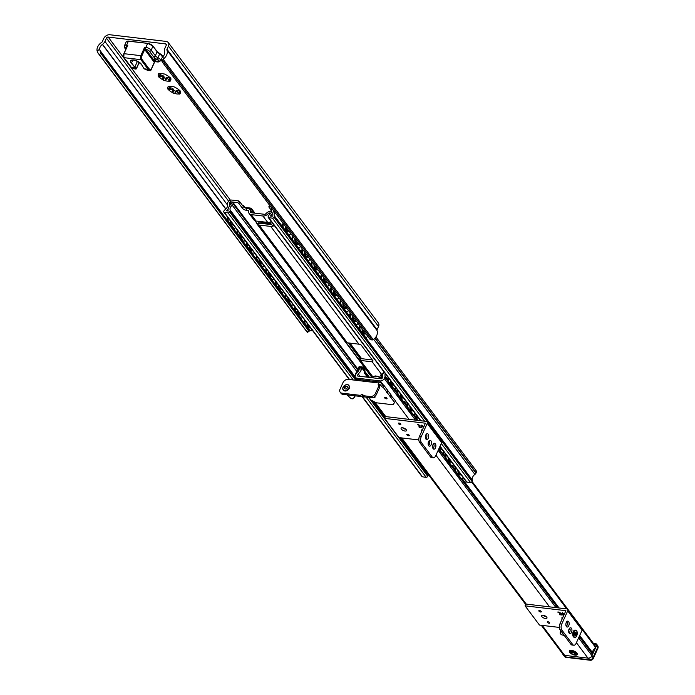 <?xml version="1.0" encoding="UTF-8"?>
<svg xmlns="http://www.w3.org/2000/svg" width="695" height="695" viewBox="0 0 695 695"><rect width="100%" height="100%" fill="white"/><g stroke="black" fill="none" stroke-linecap="round" stroke-linejoin="round"><path stroke-width="1.04" d="M162.839 56.738A5.508 3.979 -36.8 0 0 164.515 51.804L164.48 51.673A5.795 4.187 143.2 0 1 164.776 48.546L166.279 45.227A1.451 1.051 -36.8 0 0 165.627 43.889L108.194 37.078A1.451 1.051 -36.8 0 0 106.448 38.129L104.945 41.448A5.795 4.187 143.2 0 1 102.521 44.332L102.374 44.428A5.508 3.979 -36.8 0 0 99.628 49.241L97.126 51.048A8.401 6.073 143.2 0 1 101.652 42.386A1.451 1.051 -36.8 0 0 102.339 41.613L103.772 38.451A5.074 3.666 143.2 0 1 109.88 34.75L166.114 41.413A5.074 3.666 143.2 0 1 168.268 42.569A5.074 3.666 143.2 0 1 168.416 46.113L166.974 49.276A1.451 1.051 -36.8 0 0 166.93 50.127A8.401 6.073 143.2 0 1 163.534 58.919L162.839 56.738L161.457 58.727L161.822 60.656M169.736 87.648L170.475 87.918A2.033 0.851 24.4 0 1 172.673 88.569A2.033 0.851 24.4 0 1 173.62 89.881A2.033 0.851 24.4 0 1 173.533 90.002L172.933 91.323M173.507 90.133L173.932 90.498A7.245 3.023 -155.6 0 0 175.696 91.184L175.896 91.236M176.183 91.036A2.033 0.851 24.4 0 1 176.156 90.645A2.033 0.851 24.4 0 1 177.538 90.428A2.033 0.851 24.4 0 1 179.449 91.419L178.485 93.59L176.895 90.958L174.61 93.582A7.245 3.023 24.4 0 1 172.847 92.895L172.421 92.522L173.62 89.881M160.128 74.834L160.866 75.095A2.033 0.851 24.4 0 1 163.064 75.746A2.033 0.851 24.4 0 1 164.02 77.067A2.033 0.851 24.4 0 1 163.924 77.188L163.334 78.5M163.898 77.319L164.324 77.675A7.245 3.023 -155.6 0 0 166.096 78.37L166.287 78.413M166.574 78.222A2.033 0.851 24.4 0 1 166.557 77.823A2.033 0.851 24.4 0 1 167.929 77.605A2.033 0.851 24.4 0 1 169.849 78.596M159.546 77.475A6.881 2.876 24.4 0 0 162.812 79.708L162.934 76.441L158.964 77.154A7.245 3.023 24.4 0 1 158.173 76.102L160.979 73.835L158.486 73.722A7.245 3.023 24.4 0 1 159.459 73.357L160.059 73.505A6.881 2.876 24.4 0 1 163.56 73.922L164.046 73.905A7.245 3.023 24.4 0 1 165.81 74.591L166.235 74.964A6.881 2.876 24.4 0 1 169.502 77.197L170.084 77.519A7.245 3.023 24.4 0 1 170.874 78.57L169.693 77.241L170.562 80.941A7.245 3.023 24.4 0 1 169.589 81.306L167.287 78.144L165.002 80.768A7.245 3.023 24.4 0 1 163.238 80.073L162.812 79.708L164.02 77.067M165.601 80.377L165.488 80.75A6.881 2.876 24.4 0 0 168.989 81.167M169.146 90.289A6.881 2.876 24.4 0 0 172.421 92.522L172.542 89.255L168.572 89.976A7.245 3.023 24.4 0 1 167.782 88.917L170.588 86.649L168.086 86.545A7.245 3.023 24.4 0 1 169.059 86.18L169.658 86.328A6.881 2.876 24.4 0 1 173.168 86.745L173.646 86.727A7.245 3.023 24.4 0 1 175.409 87.414L175.844 87.787A6.881 2.876 24.4 0 1 179.11 90.02L179.692 90.333A7.245 3.023 24.4 0 1 180.483 91.384L179.301 90.055L180.17 93.764A7.245 3.023 24.4 0 1 179.197 94.129L178.485 93.59M175.201 93.2L175.088 93.564A6.881 2.876 24.4 0 0 178.598 93.981M158.347 75.877A6.881 2.876 24.4 0 1 158.582 74.061M170.701 78.796A6.881 2.876 24.4 0 1 170.466 80.611M180.309 91.618A6.881 2.876 24.4 0 1 180.075 93.434M167.947 88.691A6.881 2.876 24.4 0 1 168.19 86.875M168.268 42.569L378.375 322.984A5.074 3.666 -36.8 0 1 378.523 326.52L377.09 329.691A1.451 1.051 143.2 0 0 377.038 330.542A8.401 6.073 -36.8 0 1 373.649 339.334L372.103 340.037L369.957 339.212L162.248 62.003L162.404 60.17L163.534 58.919M162.248 62.003L161.535 60.013M97.126 51.048L98.073 53.124L307.372 332.453L309.744 330.751L308.537 330.638L306.999 331.741L99.289 54.54L100.827 53.428L99.628 49.241M97.691 52.499L99.289 54.54M306.999 331.741L307.39 332.366M269.469 205.103L268.939 207.093L271.745 210.828M270.894 213.165L269.061 212.948L267.506 214.338A5.074 3.666 143.2 0 1 262.918 216.006L251.269 214.625A5.074 3.666 143.2 0 1 249.114 213.469A5.074 3.666 143.2 0 1 248.584 212.097L248.393 210.498L246.108 210.229A2.902 1.208 24.4 0 1 242.503 208.335L238.906 203.531L239.723 201.732L243.32 206.537A2.902 1.208 -155.6 0 0 246.925 208.422L247.828 208.535A5.074 3.666 143.2 0 1 249.983 209.69A5.074 3.666 143.2 0 1 250.513 211.063L250.704 212.661L265.116 214.373L266.663 212.974A5.074 3.666 143.2 0 1 271.259 211.315L271.676 211.358M238.906 203.531L237.742 202.662L238.559 200.864L239.723 201.732M269.99 214.19L269.061 212.948M249.114 213.469L253.918 219.881A5.074 3.666 -36.8 0 0 256.073 221.036L267.723 222.417A5.074 3.666 -36.8 0 0 271.302 221.505M237.742 202.662L230.375 201.785L229.393 203.114A7.68 5.551 143.2 0 1 229.532 205.685A6.959 5.03 143.2 0 1 231.383 203.887L232.217 202.888L233.485 203.122L233.242 203.983A2.606 1.885 143.2 0 1 232.234 205.216A4.778 3.458 -36.8 0 0 230.097 209.925A2.606 1.885 143.2 0 1 229.941 211.254L229.637 211.932A1.303 0.947 143.2 0 1 228.064 212.887L224.398 212.453A1.303 0.947 143.2 0 1 223.807 211.245L223.877 211.08A2.606 1.885 143.2 0 1 224.945 209.803A5.508 3.979 -36.8 0 0 227.508 204.165A2.606 1.885 143.2 0 1 227.647 202.775L227.778 202.488A3.336 2.406 143.2 0 1 231.791 200.064L238.559 200.864M228.09 208.891L229.541 205.685L228.082 208.891A7.68 5.551 143.2 0 1 226.257 210.776L228.221 211.011A6.959 5.03 143.2 0 1 228.09 208.891L228.082 208.891M270.555 206.554L268.904 206.354M273.691 210.733A6.959 5.03 143.2 0 1 273.665 210.924L272.214 214.121A6.959 5.03 143.2 0 1 270.268 215.997L272.232 216.232A7.68 5.551 143.2 0 1 272.223 214.121L273.674 210.924A7.68 5.551 143.2 0 1 273.752 210.82M274.803 212.218A5.508 3.979 -36.8 0 0 274.247 215.65A2.606 1.885 143.2 0 1 274.099 217.04L274.03 217.196A1.303 0.947 143.2 0 1 272.457 218.152L268.791 217.717A1.303 0.947 143.2 0 1 268.201 216.51L268.513 215.832A2.606 1.885 143.2 0 1 269.512 214.599A4.778 3.458 -36.8 0 0 271.649 209.89A2.606 1.885 143.2 0 1 271.806 208.552L271.901 208.352M274.151 225.31A2.902 2.094 143.2 0 1 271.771 224.772A2.902 2.094 143.2 0 1 271.762 224.763L269.834 222.183A7.245 5.239 143.2 0 1 269.929 222.313M258.036 221.271L259.574 223.321L262.693 221.818M259.574 223.321A2.902 2.094 143.2 0 1 256.655 222.973L254.969 220.723M259.756 223.225L271.667 224.641M274.308 225.51A5.074 3.666 143.2 0 1 270.72 226.422L259.079 225.041A5.074 3.666 143.2 0 1 256.924 223.886A5.074 3.666 143.2 0 1 256.403 222.643M358.646 359.237L346.64 343.217L347.135 342.791A5.074 3.666 -36.8 0 0 347.326 342.817L358.967 344.199A5.074 3.666 -36.8 0 0 359.15 344.216L361.061 344.929L373.067 360.948L372.364 361.843A5.074 3.666 143.2 0 1 372.173 361.826L360.531 360.444A5.074 3.666 143.2 0 1 360.349 360.418L358.646 359.237L359.358 357.673L348.308 342.93M373.067 360.948L372.364 361.843L372.876 360.696M346.848 342.757L346.64 343.217L347.135 342.791M359.358 357.673A1.451 0.608 -155.6 0 0 361.157 358.62L372.312 359.94M439.9 446.511L466.345 481.809A1.303 0.947 -36.8 0 0 466.892 482.104L470.558 482.539A1.303 0.947 -36.8 0 0 472.131 481.583L472.209 481.426A2.606 1.885 -36.8 0 0 472.348 480.036A5.508 3.979 143.2 0 1 474.902 474.398A2.606 1.885 -36.8 0 0 475.971 473.121L476.101 472.835A3.336 2.406 -36.8 0 0 476.005 470.506L375.917 336.927M361.756 396.219L421.943 476.544A1.303 0.947 -36.8 0 0 422.499 476.839L426.165 477.274A1.303 0.947 -36.8 0 0 427.738 476.327L428.042 475.641A2.606 1.885 -36.8 0 0 428.25 474.589M230.514 204.617L229.393 203.114M385.265 373.597A4.778 3.458 -36.8 0 0 385.047 375.743A2.902 2.094 143.2 0 1 384.865 377.185L384.274 378.488A3.336 2.406 143.2 0 1 380.261 380.921L356.952 378.158A3.336 2.406 143.2 0 1 355.536 377.394A3.336 2.406 143.2 0 1 355.44 375.065L356.031 373.762A2.902 2.094 143.2 0 1 357.1 372.433A4.778 3.458 -36.8 0 0 359.245 368.828L361.435 369.08A7.315 5.291 143.2 0 1 358.194 373.901L357.525 375.378A0.721 0.521 -36.8 0 0 357.856 376.047L381.26 378.827A0.721 0.521 -36.8 0 0 382.128 378.297L382.797 376.82A7.315 5.291 143.2 0 1 383.97 371.868M570.734 653.309A4.344 1.816 24.4 0 1 570.135 650.381A4.344 1.816 24.4 0 1 571.507 650.338A4.344 1.816 24.4 0 1 577.171 653.569A4.344 1.816 24.4 0 1 574.574 655.055M541.275 625.283L563.237 654.603A3.336 2.406 -36.8 0 0 564.653 655.359L587.961 658.122A3.336 2.406 -36.8 0 0 591.975 655.698L592.566 654.395A2.902 2.094 -36.8 0 0 592.757 652.952A4.778 3.458 143.2 0 1 593.938 649.234L595.493 647.314L582.271 629.661M361.435 369.08L361.791 367.907L364.145 371.052M359.993 376.308L358.194 373.901M472.096 481.661L595.467 646.315A2.902 1.599 -83.2 0 1 595.572 647.01L595.493 647.314M359.671 367.42A2.902 1.599 96.8 0 0 359.558 367.403A2.902 1.599 96.8 0 0 359.254 367.42L359.245 368.828M560.683 613.346L559.857 614.476L562.168 615.049L559.571 614.736L559.866 612.886L557.764 612.026M559.779 613.789L559.918 612.764L559.84 613.668L559.918 612.764L558.32 612.234M562.064 614.91L559.353 614.258M560.622 613.468L560.422 613.876L560.422 612.929L558.589 612.008L557.998 612.33M559.857 614.476L560.474 613.763M564.027 614.832L561.577 613.624M564.088 614.71L563.723 614.224M563.671 614.345L561.864 614.006M562.029 613.876L563.445 614.041L562.672 612.825L562.029 613.876L562.672 612.825M561.812 614.128L562.316 612.504L564.34 614.145M563.445 614.041L562.62 612.947M567.65 609.385L582.054 628.61A2.172 1.572 143.2 0 1 582.123 630.13L576.138 643.318A4.344 2.389 -83.2 0 1 573.827 645.229A4.344 2.389 -83.2 0 1 572.706 644.508L561.899 630.087A4.344 2.389 -83.2 0 1 561.734 624.084L567.711 610.896A2.172 1.572 -36.8 0 0 567.65 609.385A2.172 1.572 -36.8 0 0 566.729 608.889L525.872 604.042L525.064 605.84L565.912 610.688L559.927 623.875A4.344 2.389 96.8 0 0 560.101 629.879L570.899 644.3A4.344 2.389 96.8 0 0 572.02 645.012L573.827 645.229M569.101 633.049A2.971 1.633 96.8 0 0 569.683 628.141M566.312 626.447A2.971 1.633 96.8 0 0 566.894 621.539M549.041 623.241A1.364 0.573 24.4 0 1 547.564 622.581A1.364 0.573 24.4 0 1 547.382 621.79A1.364 0.573 24.4 0 1 547.912 621.738A1.364 0.573 24.4 0 1 549.728 622.859A1.364 0.573 24.4 0 1 549.041 623.241M539.511 610.523A1.364 0.573 24.4 0 1 541.327 611.635A1.364 0.573 24.4 0 1 540.641 612.026A1.364 0.573 24.4 0 1 539.164 611.365A1.364 0.573 24.4 0 1 538.981 610.575A1.364 0.573 24.4 0 1 539.511 610.523M562.194 618.871A4.344 1.816 24.4 0 1 561.942 617.647A4.344 1.816 24.4 0 1 563.028 617.03L563.011 617.038A4.344 1.816 -155.6 0 0 563.011 617.073M543.047 615.24A2.971 1.242 24.4 0 1 545.94 616.413A2.971 1.242 24.4 0 1 546.982 618.107A2.971 1.242 24.4 0 1 543.768 618.011A2.971 1.242 24.4 0 1 541.57 615.657A2.971 1.242 24.4 0 1 543.047 615.24A2.971 1.242 -155.6 0 0 546.322 616.726M569.066 629.062A2.971 1.633 -83.2 0 1 570.647 627.759A2.971 1.633 -83.2 0 1 571.916 630.895A2.971 1.633 -83.2 0 1 569.943 633.658A2.971 1.633 -83.2 0 1 568.71 632.016A2.971 1.633 -83.2 0 1 569.066 629.062M566.277 622.459A2.971 1.633 -83.2 0 1 567.858 621.148A2.971 1.633 -83.2 0 1 569.127 624.292A2.971 1.633 -83.2 0 1 567.155 627.046A2.971 1.633 -83.2 0 1 565.93 625.404A2.971 1.633 -83.2 0 1 566.277 622.459M525.064 605.84L539.468 625.066L559.319 627.42M569.309 628.61L569.943 628.68M575.608 632.155A1.668 0.921 96.8 0 0 575.512 632.129A1.668 0.921 96.8 0 0 574.418 633.588A1.668 0.921 96.8 0 0 575.017 635.421A1.668 0.921 96.8 0 0 575.113 635.439A1.668 0.921 96.8 0 0 576.207 633.988A1.668 0.921 96.8 0 0 575.608 632.155M574.826 635.308A1.668 0.921 96.8 0 0 575.625 633.823A1.668 0.921 96.8 0 0 575.199 632.189M575.356 630.165A3.623 1.989 96.8 0 0 575.139 630.113A3.623 1.989 96.8 0 0 572.758 633.284A3.623 1.989 96.8 0 0 574.07 637.263A3.623 1.989 96.8 0 0 574.287 637.306A3.623 1.989 96.8 0 0 574.53 637.315A3.623 1.989 96.8 0 0 574.765 637.367A3.623 1.989 96.8 0 0 576.216 636.577M420.206 425.87L419.38 426.999L421.691 427.573L419.102 427.26L419.389 425.41L417.295 424.549M419.311 426.313L419.45 425.288L419.363 426.191L419.45 425.288L417.843 424.758M421.587 427.434L418.885 426.782M420.154 425.992L419.945 426.409L419.954 425.453L418.121 424.541L417.521 424.854M419.38 426.999L420.006 426.287M423.559 427.356L421.109 426.148M423.611 427.234L423.246 426.747M423.194 426.869L421.396 426.53M421.552 426.4L422.968 426.565L422.204 425.349L421.552 426.4L422.204 425.349M421.335 426.652L421.839 425.036L423.863 426.678M422.968 426.565L422.152 425.47M427.173 421.908L441.586 441.134A2.172 1.572 143.2 0 1 441.646 442.654L435.661 455.842A4.344 2.389 -83.2 0 1 433.35 457.753A4.344 2.389 -83.2 0 1 432.229 457.032L421.431 442.611A4.344 2.389 -83.2 0 1 421.257 436.616L427.243 423.42A2.172 1.572 -36.8 0 0 427.173 421.908A2.172 1.572 -36.8 0 0 426.252 421.413L385.404 416.566L384.587 418.364L425.436 423.212L419.459 436.399A4.344 2.389 96.8 0 0 419.624 442.402L430.431 456.824A4.344 2.389 96.8 0 0 431.552 457.545L433.35 457.753M428.633 445.573A2.971 1.633 96.8 0 0 429.215 440.665M425.844 438.971A2.971 1.633 96.8 0 0 426.426 434.062M433.046 448.588A2.971 1.633 96.8 0 0 433.628 443.679M408.573 435.765A1.364 0.573 24.4 0 1 407.096 435.105A1.364 0.573 24.4 0 1 406.905 434.314A1.364 0.573 24.4 0 1 407.444 434.262A1.364 0.573 24.4 0 1 409.259 435.383A1.364 0.573 24.4 0 1 408.573 435.765M399.043 423.046A1.364 0.573 24.4 0 1 400.85 424.167A1.364 0.573 24.4 0 1 400.172 424.549A1.364 0.573 24.4 0 1 398.687 423.889A1.364 0.573 24.4 0 1 398.504 423.099A1.364 0.573 24.4 0 1 399.043 423.046M421.726 431.395A4.344 1.816 24.4 0 1 421.474 430.17A4.344 1.816 24.4 0 1 422.56 429.553L422.543 429.562M402.579 427.764A2.971 1.242 24.4 0 1 405.463 428.937A2.971 1.242 24.4 0 1 406.514 430.631A2.971 1.242 24.4 0 1 403.291 430.535A2.971 1.242 24.4 0 1 401.102 428.181A2.971 1.242 24.4 0 1 402.579 427.764A2.971 1.242 -155.6 0 0 405.854 429.249M428.589 441.586A2.971 1.633 -83.2 0 1 430.17 440.283A2.971 1.633 -83.2 0 1 431.447 443.419A2.971 1.633 -83.2 0 1 429.475 446.181A2.971 1.633 -83.2 0 1 428.242 444.539A2.971 1.633 -83.2 0 1 428.589 441.586M425.8 434.983A2.971 1.633 -83.2 0 1 427.382 433.671A2.971 1.633 -83.2 0 1 428.659 436.816A2.971 1.633 -83.2 0 1 426.687 439.57A2.971 1.633 -83.2 0 1 425.453 437.928A2.971 1.633 -83.2 0 1 425.8 434.983M433.011 444.591A2.971 1.633 -83.2 0 1 434.592 443.288A2.971 1.633 -83.2 0 1 435.861 446.433A2.971 1.633 -83.2 0 1 433.889 449.187A2.971 1.633 -83.2 0 1 432.655 447.545A2.971 1.633 -83.2 0 1 433.011 444.591M384.587 418.364L398.991 437.598L418.842 439.952M428.832 441.134L429.467 441.212M384.674 397.94A1.364 0.573 24.4 0 1 384.7 397.375A1.364 0.573 24.4 0 1 385.829 397.471A1.364 0.573 24.4 0 1 386.933 398.2A1.364 0.573 24.4 0 1 387.054 398.435A1.364 0.573 24.4 0 1 386.177 398.791A1.364 0.573 24.4 0 1 384.674 397.94M374.735 396.584A1.364 0.573 24.4 0 1 374.918 396.784A1.364 0.573 24.4 0 1 375.039 397.01A1.364 0.573 24.4 0 1 373.702 397.227M363.033 395.663L363.937 396.871L371.147 397.722A4.344 3.145 -36.8 0 0 376.377 394.552L379.644 387.358L378.089 384.813L378.897 383.014L348.264 379.383A4.344 3.145 143.2 0 0 343.026 382.554L340.037 389.148A4.344 3.145 143.2 0 0 340.159 392.18L341.063 393.387A4.344 3.145 -36.8 0 0 342.904 394.378L361.53 396.584L360.636 395.386A1.451 1.051 143.2 0 1 363.033 395.663L370.244 396.524L371.147 397.722M363.094 395.516A1.451 1.051 -36.8 0 0 361.53 396.584M342.904 394.378L342.01 393.17L360.636 395.386M357.273 380.452A2.172 1.199 -83.2 0 1 358.429 379.496L380.061 382.059A2.172 1.199 96.8 0 1 380.617 382.424L382.415 384.822L381.598 386.62L379.8 384.222L378.983 386.02L379.644 387.358M378.089 384.813L378.983 386.02M376.377 394.552L375.482 393.353L378.74 386.159M375.482 393.353A4.344 3.145 143.2 0 1 370.244 396.524M342.01 393.17A4.344 3.145 143.2 0 1 340.159 392.18M390.929 395.42L395.629 400.989L393.005 404.768L376.186 402.77L370.783 399.938L368.923 397.462M391.728 395.785L390.911 397.583L394.812 402.787M390.911 397.583L389.947 396.88L391.12 394.977L388.123 390.972L387.306 392.771L390.303 396.784M387.306 392.771L386.342 392.076L387.523 390.173L384.222 385.768L383.405 387.567L386.707 391.971M381.598 386.62L383.405 387.567M387.323 390.616L388.123 390.972M382.415 384.822L384.222 385.768M380.061 382.059A2.172 1.199 96.8 0 0 378.897 383.014M344.459 387.819A1.668 1.208 -36.8 0 0 344.624 388.592A1.668 1.208 -36.8 0 0 346.223 388.818A1.668 1.208 -36.8 0 0 347.457 387.367A1.668 1.208 -36.8 0 0 347.291 386.594A1.668 1.208 -36.8 0 0 345.693 386.359A1.668 1.208 -36.8 0 0 344.459 387.819M347.413 386.811A1.668 1.208 -36.8 0 0 345.841 386.837A1.668 1.208 -36.8 0 0 344.755 388.218A1.668 1.208 -36.8 0 0 344.807 388.766M343.243 389.999A3.623 2.615 -36.8 0 0 343.356 390.164A3.623 2.615 -36.8 0 0 346.84 390.668A3.623 2.615 -36.8 0 0 349.524 387.497A3.623 2.615 -36.8 0 0 349.159 385.821A3.623 2.615 -36.8 0 0 349.029 385.664M596.658 644.63L595.728 643.978L596.658 644.63A2.902 2.094 -36.8 0 1 596.44 645.864A2.902 2.094 -36.8 0 0 596.658 644.63L594.112 644.326L596.658 644.63M562.776 653.978A2.902 2.094 -36.8 0 0 563.063 654.655A2.902 2.094 -36.8 0 0 564.297 655.316L588.326 658.165A2.902 2.094 -36.8 0 0 591.819 656.054L596.44 645.864L597.639 647.462L593.017 657.661A2.902 1.208 24.4 0 1 593.252 658.573L597.874 648.374A2.902 1.208 -155.6 0 0 597.639 647.462L593.017 657.661A2.902 2.094 143.2 0 1 589.525 659.772L565.495 656.923A2.902 1.599 96.8 0 0 566.243 657.401L590.272 660.25A2.902 1.599 -83.2 0 1 589.525 659.772L565.495 656.923A2.902 2.094 143.2 0 1 564.262 656.262A2.902 2.902 0 0 0 566.243 657.401L590.272 660.25A2.902 1.599 -83.2 0 1 589.525 659.772L588.326 658.165A2.902 2.094 -36.8 0 0 591.819 656.054L596.44 645.864L597.639 647.462A2.902 2.094 143.2 0 0 597.552 645.447A2.902 2.094 143.2 0 1 597.639 647.462A2.902 1.208 -155.6 0 1 597.874 648.374A2.902 2.902 0 0 0 597.552 645.447L596.475 643.996L597.552 645.447A2.902 2.902 0 0 1 597.874 648.374L593.252 658.573A2.902 1.208 24.4 0 0 593.017 657.661A2.902 2.094 143.2 0 1 589.525 659.772L588.326 658.165L564.297 655.316L565.495 656.923A2.902 1.599 96.8 0 0 566.243 657.401A2.902 2.902 0 0 1 564.262 656.262A2.902 2.094 143.2 0 0 565.495 656.923L564.297 655.316A2.902 2.094 -36.8 0 1 563.063 654.655L564.262 656.262L563.063 654.655A2.902 2.094 -36.8 0 1 562.776 653.978M574.574 653.578A1.885 0.791 -155.6 0 0 571.638 652.379A1.885 0.791 -155.6 0 0 571.446 653.213A1.885 0.791 -155.6 0 0 573.653 654.421A1.885 0.791 -155.6 0 0 574.678 653.76A1.885 0.791 -155.6 0 0 574.574 653.578M573.019 652.553L573.644 652.831M150.363 70.725L147.844 70.43L144.178 68.814L148.131 69.283L150.363 70.725L150.876 69.934L148.956 68.701L148.131 69.283L140.92 59.674A0.721 0.521 -36.8 0 0 141.797 59.145A2.172 1.199 -83.2 0 1 141.71 56.139L144.751 49.449A2.172 1.199 96.8 0 0 145.003 49.944L154.003 61.968A2.172 1.199 96.8 0 0 154.351 62.263L155.211 61.673L157.956 62.003A1.451 0.799 96.8 0 0 158.234 61.942M136.012 68.64L135.256 67.763L136.35 68.475L139.182 62.246M136.064 69.031L133.544 68.727L131.303 67.293L135.247 67.754A6.959 2.902 24.4 0 0 134.639 66.963L131.624 63.045A5.942 2.485 24.4 0 1 130.816 60.786A5.942 2.485 24.4 0 1 131.737 60.065M144.047 68.544L144.178 68.814A6.959 2.902 24.4 0 1 143.604 68.023L143.457 67.763M154.82 60.899L155.107 61.638A0.721 0.591 -64.5 0 0 154.351 62.263L154.82 60.899L155.107 61.638A1.451 0.799 -83.2 0 1 154.881 61.438A0.721 0.521 -36.8 0 0 154.003 61.968M156.271 58.988L156.201 58.971A2.823 1.182 -155.6 0 0 153.916 59.501A2.823 1.182 -155.6 0 0 156.549 61.638L154.881 61.438L145.872 49.423A1.451 0.799 -83.2 0 1 145.707 49.084L144.751 49.449L144.621 47.277L140.807 55.669L141.71 56.139M145.003 49.944A0.721 0.521 -36.8 0 1 145.872 49.423A2.902 1.208 24.4 0 1 149.477 51.308A1.451 1.051 -36.8 0 0 151.223 50.249A4.344 1.816 -155.6 0 0 145.82 47.416A1.451 0.799 -83.2 0 0 145.707 49.084L144.621 47.277L145.82 47.416L147.609 43.464A4.344 1.816 24.4 0 1 153.022 46.296L157.157 51.812A4.344 1.816 -155.6 0 0 159.772 53.784A3.988 1.668 24.4 0 1 162.5 56.851L162.283 57.337M158.86 60.482A2.537 1.06 24.4 0 1 158.964 61.134A2.537 1.06 24.4 0 1 157.704 61.49L156.549 61.638L157.748 61.925A1.451 0.799 96.8 0 0 157.956 62.003L160.701 60.804A3.988 1.668 -155.6 0 0 157.982 57.746A4.344 1.816 24.4 0 1 155.359 55.774L151.223 50.249L152.891 46.026A4.057 1.694 -155.6 0 0 147.844 43.385L128.393 41.187L126.594 45.14L127.793 45.279L126.742 46.904M130.895 66.746L124.101 57.676L140.92 59.674A2.902 1.599 96.8 0 1 140.807 55.669L123.988 53.68L127.793 45.279L123.684 54.002M133.11 68.449L133.544 68.727M157.209 59.292L156.201 58.971A5.795 2.424 -155.6 0 1 153.612 56.825A1.451 1.051 -36.8 0 0 155.359 55.774L157.148 51.612L159.833 53.628L157.192 59.283A2.902 1.208 -155.6 0 1 159.216 61.143A2.902 1.208 -155.6 0 1 157.748 61.925L157.704 61.49M271.684 211.332L271.285 211.289A1.451 0.608 -155.6 0 0 270.911 211.289M271.007 211.228A1.451 0.608 24.4 0 1 270.885 210.767A1.451 0.608 24.4 0 1 271.536 210.559M245.048 207.414L243.597 205.477L243.945 207.153M253.996 213.052L251.46 209.664A1.451 0.608 -155.6 0 0 249.653 208.726L246.438 208.344M244.145 207.31L249.983 208.005A1.451 0.608 24.4 0 1 251.781 208.943L254.943 213.165M242.425 205.338L243.597 205.477M288.816 234.754A2.902 1.599 -83.2 0 1 288.442 234.78A2.902 1.599 -83.2 0 1 287.695 234.302L282.891 227.891A2.902 1.599 -83.2 0 1 282.778 223.894L283.073 223.251M283.543 223.886L283.499 223.981A2.902 1.599 96.8 0 0 283.612 227.977L288.416 234.389A2.902 1.599 96.8 0 0 289.163 234.867A2.902 1.599 96.8 0 0 290.71 233.598L290.745 233.503M230.697 220.897L230.219 220.741A5.795 3.188 -83.2 0 1 230.21 220.654M233.285 224.989A5.786 3.18 -83.2 0 1 230.236 220.758A5.795 3.188 -83.2 0 0 233.39 224.98A5.786 3.18 -83.2 0 1 233.285 224.989L233.442 224.963A5.795 3.188 -83.2 0 1 233.39 224.98L233.711 224.919M285.454 227.717L286.896 230.514A4.934 2.719 96.8 0 0 287.243 230.618L286.722 230.419M287.243 230.618L288.416 231.505A5.795 3.188 -83.2 0 0 289.059 231.244M288.416 231.505A5.795 3.188 96.8 0 1 285.245 227.265L285.306 228.03L285.245 227.265A5.795 3.188 -83.2 0 1 285.237 226.144M240.305 233.72L239.818 233.563A5.795 3.188 -83.2 0 1 239.818 233.468M242.885 237.812A5.786 3.18 -83.2 0 1 239.836 233.572A5.795 3.188 -83.2 0 0 242.998 237.803L242.998 237.803A5.795 3.188 -83.2 0 0 243.05 237.786L242.885 237.812A5.786 3.18 -83.2 0 0 242.998 237.786L243.311 237.733M295.062 240.54L296.504 243.328A4.934 2.719 96.8 0 0 296.852 243.432L296.322 243.233M296.852 243.432L298.025 244.327A5.795 3.188 -83.2 0 0 298.659 244.067M298.025 244.327A5.795 3.188 96.8 0 1 294.845 240.088L294.906 240.844L294.845 240.088A5.795 3.188 -83.2 0 1 294.845 238.958M249.905 246.534L249.427 246.378A5.795 3.188 -83.2 0 1 249.418 246.291M252.659 250.608A5.795 3.188 -83.2 0 1 252.606 250.617L252.598 250.617A5.795 3.188 -83.2 0 1 249.427 246.378M304.662 253.354L306.104 256.151A4.934 2.719 96.8 0 0 306.452 256.255L305.93 256.055M306.452 256.255L307.633 257.141A5.795 3.188 -83.2 0 0 308.267 256.881M307.633 257.141A5.795 3.188 96.8 0 1 304.453 252.902L304.514 253.666L304.453 252.902A5.795 3.188 -83.2 0 1 304.445 251.781M259.513 259.357L259.035 259.2A5.795 3.188 -83.2 0 1 259.027 259.105M259.035 259.2A5.795 3.188 -83.2 0 0 262.206 263.44A5.786 3.18 -83.2 0 1 262.102 263.448L262.258 263.422A5.795 3.188 -83.2 0 1 262.206 263.44L262.519 263.379M314.27 266.176L315.712 268.965A4.934 2.719 96.8 0 0 316.06 269.069L315.539 268.869M316.06 269.069L317.233 269.964A5.795 3.188 -83.2 0 0 317.876 269.703M317.233 269.964A5.795 3.188 96.8 0 1 314.062 265.725L314.123 266.48L314.062 265.725A5.795 3.188 -83.2 0 1 314.053 264.604M269.113 272.171L268.635 272.014A5.795 3.188 -83.2 0 1 268.626 271.927M323.87 278.99L325.312 281.788A4.934 2.719 96.8 0 0 325.66 281.892L325.138 281.692M325.66 281.892L326.841 282.778A5.795 3.188 -83.2 0 0 327.475 282.517M326.841 282.778A5.795 3.188 96.8 0 1 323.661 278.539L323.722 279.303L323.661 278.539A5.795 3.188 -83.2 0 1 323.653 277.418M278.721 284.993L278.243 284.837A5.795 3.188 -83.2 0 1 278.235 284.741M278.243 284.837A5.795 3.188 -83.2 0 0 281.414 289.077A5.786 3.18 -83.2 0 1 281.31 289.085L281.466 289.059A5.795 3.188 -83.2 0 1 281.414 289.077L281.736 289.016M333.478 291.813L334.921 294.602A4.934 2.719 96.8 0 0 335.268 294.706L334.747 294.515M335.268 294.706L336.45 295.601A5.795 3.188 -83.2 0 0 337.084 295.34M336.45 295.601A5.795 3.188 96.8 0 1 333.27 291.361L333.331 292.117L333.27 291.361A5.795 3.188 -83.2 0 1 333.261 290.241M288.329 297.808L287.843 297.651A5.795 3.188 -83.2 0 1 287.843 297.564M290.91 301.908A5.786 3.18 -83.2 0 1 287.86 297.668A5.795 3.188 -83.2 0 0 291.023 301.891A5.786 3.18 -83.2 0 1 290.91 301.908L291.075 301.882A5.795 3.188 -83.2 0 1 291.023 301.891L291.335 301.83M344.876 307.529L346.049 308.415A5.795 3.188 -83.2 0 0 346.683 308.154M346.049 308.415A5.795 3.188 96.8 0 1 342.878 304.175L342.93 304.94L342.878 304.175A5.795 3.188 -83.2 0 1 342.87 303.055M297.929 310.63L297.451 310.474A5.795 3.188 -83.2 0 1 297.443 310.378M300.518 314.722A5.786 3.18 -83.2 0 1 297.469 310.483A5.795 3.188 -83.2 0 0 300.622 314.713A5.786 3.18 -83.2 0 1 300.518 314.722L300.674 314.696A5.795 3.188 -83.2 0 1 300.631 314.713L300.944 314.653M352.686 317.45L354.129 320.239A4.934 2.719 96.8 0 0 354.476 320.343L353.955 320.152M354.476 320.343L355.658 321.238A5.795 3.188 -83.2 0 0 356.292 320.977M355.658 321.238A5.795 3.188 96.8 0 1 352.478 316.998L352.539 317.754L352.478 316.998A5.795 3.188 -83.2 0 1 352.469 315.878M288.182 231.244A5.795 3.188 96.8 0 0 288.764 230.853A5.074 5.074 0 0 1 286.071 230.262M297.79 244.058A5.795 3.188 96.8 0 0 298.372 243.676A5.074 5.074 0 0 1 295.679 243.076M307.39 256.881A5.795 3.188 96.8 0 0 307.972 256.49A5.074 5.074 0 0 1 305.279 255.899M316.998 269.695A5.795 3.188 96.8 0 0 317.58 269.312A5.074 5.074 0 0 1 314.887 268.722M326.607 282.517A5.795 3.188 96.8 0 0 327.18 282.127A5.074 5.074 0 0 1 324.495 281.536M336.206 295.34A5.795 3.188 96.8 0 0 336.788 294.949A5.074 5.074 0 0 1 334.095 294.359M345.815 308.154A5.795 3.188 96.8 0 0 346.397 307.763A5.074 5.074 0 0 1 343.704 307.173M355.414 320.977A5.795 3.188 96.8 0 0 355.996 320.586A5.074 5.074 0 0 1 353.303 319.995M233.155 224.581A5.473 3.015 -83.2 0 1 231.887 222.895M242.763 237.403A5.473 3.015 -83.2 0 1 241.495 235.709M252.363 250.217A5.473 3.015 -83.2 0 1 251.104 248.532M261.972 263.04A5.473 3.015 -83.2 0 1 260.703 261.346M271.867 276.236L271.702 276.271A5.786 3.18 -83.2 0 0 271.815 276.245A5.795 3.188 -83.2 0 1 268.635 272.023M271.58 275.854A5.473 3.015 -83.2 0 1 270.312 274.169M281.18 288.677A5.473 3.015 -83.2 0 1 279.911 286.983M290.788 301.491A5.473 3.015 -83.2 0 1 289.52 299.806M300.388 314.314A5.473 3.015 -83.2 0 1 299.128 312.628M228.255 218.048A2.902 1.599 96.8 0 0 228.585 221.453L233.39 227.864A2.902 1.599 96.8 0 0 234.137 228.342A2.902 1.599 96.8 0 0 235.396 227.578M237.864 230.862A2.902 1.599 96.8 0 0 238.194 234.276L242.998 240.687A2.902 1.599 96.8 0 0 243.745 241.165A2.902 1.599 96.8 0 0 245.005 240.392M247.463 243.684A2.902 1.599 96.8 0 0 247.794 247.09L252.598 253.501A2.902 1.599 96.8 0 0 253.345 253.979A2.902 1.599 96.8 0 0 254.605 253.215M257.072 256.498A2.902 1.599 96.8 0 0 257.402 259.913L262.206 266.324A2.902 1.599 96.8 0 0 262.953 266.802A2.902 1.599 96.8 0 0 264.213 266.029M266.68 269.321A2.902 1.599 96.8 0 0 267.01 272.727L271.806 279.138A2.902 1.599 96.8 0 0 272.553 279.616A2.902 1.599 96.8 0 0 273.821 278.851M276.28 282.135A2.902 1.599 96.8 0 0 276.61 285.549L281.414 291.961A2.902 1.599 96.8 0 0 282.161 292.439A2.902 1.599 96.8 0 0 283.421 291.665M285.888 294.958A2.902 1.599 96.8 0 0 286.218 298.372L291.023 304.775A2.902 1.599 96.8 0 0 291.77 305.261A2.902 1.599 96.8 0 0 293.029 304.488M295.497 307.772A2.902 1.599 96.8 0 0 295.818 311.186L300.622 317.598A2.902 1.599 96.8 0 0 301.369 318.075A2.902 1.599 96.8 0 0 302.629 317.302M307.538 323.453L307.077 323.305A5.795 3.188 -83.2 0 0 310.231 327.527A5.786 3.18 -83.2 0 1 310.126 327.545L310.283 327.519A5.795 3.188 -83.2 0 1 310.231 327.527L310.552 327.467M309.996 327.137A5.473 3.015 -83.2 0 1 308.728 325.442M362.078 328.692A5.795 3.188 96.8 0 0 362.086 329.821L362.147 330.577L362.086 329.821A5.795 3.188 96.8 0 0 365.257 334.06A5.795 3.188 96.8 0 0 365.9 333.791M365.023 333.791A5.795 3.188 96.8 0 0 365.605 333.4A5.074 5.074 0 0 1 362.912 332.809M365.257 334.06L364.084 333.166M310.126 327.545A5.786 3.18 -83.2 0 1 307.077 323.305L307.06 323.297A5.795 3.188 -83.2 0 1 307.051 323.201M365.648 337.301A2.902 1.599 -83.2 0 1 365.283 337.336A2.902 1.599 -83.2 0 1 364.536 336.858L359.732 330.446A2.902 1.599 -83.2 0 1 359.619 326.442L359.914 325.807M310.622 330.777A2.902 1.599 -83.2 0 1 310.257 330.811A2.902 1.599 -83.2 0 1 309.51 330.334L304.705 323.922A2.902 1.599 -83.2 0 1 304.592 319.917M360.384 326.442L360.34 326.528A2.902 1.599 96.8 0 0 360.453 330.533L365.257 336.936A2.902 1.599 96.8 0 0 366.004 337.423A2.902 1.599 96.8 0 0 367.542 336.145L367.586 336.05M305.096 320.595A2.902 1.599 96.8 0 0 305.426 324.009L310.231 330.412A2.902 1.599 96.8 0 0 310.978 330.898A2.902 1.599 96.8 0 0 312.237 330.125M233.781 228.229A2.902 1.599 -83.2 0 1 233.416 228.255A2.902 1.599 -83.2 0 1 232.669 227.778L227.864 221.366A2.902 1.599 -83.2 0 1 227.752 217.37M243.389 241.043A2.902 1.599 -83.2 0 1 243.024 241.078A2.902 1.599 -83.2 0 1 242.277 240.6L237.473 234.189A2.902 1.599 -83.2 0 1 237.36 230.193M293.151 236.708L293.108 236.795A2.902 1.599 96.8 0 0 293.221 240.8L298.025 247.212A2.902 1.599 96.8 0 0 298.772 247.689A2.902 1.599 96.8 0 0 300.31 246.412L300.353 246.317M298.416 247.568A2.902 1.599 -83.2 0 1 298.051 247.602A2.902 1.599 -83.2 0 1 297.304 247.125L292.499 240.713A2.902 1.599 -83.2 0 1 292.387 236.717L292.673 236.074M252.997 253.866A2.902 1.599 -83.2 0 1 252.624 253.901A2.902 1.599 -83.2 0 1 251.877 253.414L247.072 247.012A2.902 1.599 -83.2 0 1 246.96 243.007M302.751 249.522L302.716 249.618A2.902 1.599 96.8 0 0 302.829 253.614L307.624 260.026A2.902 1.599 96.8 0 0 308.371 260.503A2.902 1.599 96.8 0 0 309.918 259.235L309.961 259.139M308.024 260.39A2.902 1.599 -83.2 0 1 307.65 260.425A2.902 1.599 -83.2 0 1 306.903 259.939L302.108 253.536A2.902 1.599 -83.2 0 1 301.995 249.531L302.282 248.897M262.597 266.68A2.902 1.599 -83.2 0 1 262.232 266.715A2.902 1.599 -83.2 0 1 261.485 266.237L256.681 259.826A2.902 1.599 -83.2 0 1 256.568 255.83M312.359 262.345L312.316 262.432A2.902 1.599 96.8 0 0 312.429 266.437L317.233 272.848A2.902 1.599 96.8 0 0 317.98 273.326A2.902 1.599 96.8 0 0 319.518 272.049L319.561 271.954M317.624 273.204A2.902 1.599 -83.2 0 1 317.259 273.239A2.902 1.599 -83.2 0 1 316.512 272.761L311.708 266.35A2.902 1.599 -83.2 0 1 311.595 262.354L311.89 261.711M272.205 279.503A2.902 1.599 -83.2 0 1 271.832 279.538A2.902 1.599 -83.2 0 1 271.085 279.051L266.289 272.649A2.902 1.599 -83.2 0 1 266.176 268.644M321.967 275.159L321.924 275.255A2.902 1.599 96.8 0 0 322.037 279.26L326.841 285.662A2.902 1.599 96.8 0 0 327.588 286.149A2.902 1.599 96.8 0 0 329.126 284.872L329.169 284.776M327.232 286.027A2.902 1.599 -83.2 0 1 326.867 286.062A2.902 1.599 -83.2 0 1 326.12 285.576L321.316 279.173A2.902 1.599 -83.2 0 1 321.203 275.168L321.49 274.534M281.805 292.317A2.902 1.599 -83.2 0 1 281.44 292.352A2.902 1.599 -83.2 0 1 280.693 291.874L275.889 285.463A2.902 1.599 -83.2 0 1 275.776 281.466M331.567 287.982L331.524 288.078A2.902 1.599 96.8 0 0 331.637 292.074L336.441 298.485A2.902 1.599 96.8 0 0 337.188 298.963A2.902 1.599 96.8 0 0 338.734 297.686L338.769 297.599M336.84 298.841A2.902 1.599 -83.2 0 1 336.467 298.876A2.902 1.599 -83.2 0 1 335.72 298.398L330.916 291.987A2.902 1.599 -83.2 0 1 330.803 287.991L331.098 287.348M291.413 305.14A2.902 1.599 -83.2 0 1 291.049 305.174A2.902 1.599 -83.2 0 1 290.302 304.688L285.497 298.285A2.902 1.599 -83.2 0 1 285.384 294.28M341.176 300.796L341.132 300.892A2.902 1.599 96.8 0 0 341.245 304.897L346.049 311.299A2.902 1.599 96.8 0 0 346.796 311.786A2.902 1.599 96.8 0 0 348.334 310.509L348.377 310.413M346.44 311.664A2.902 1.599 -83.2 0 1 346.075 311.699A2.902 1.599 -83.2 0 1 345.328 311.221L340.524 304.81A2.902 1.599 -83.2 0 1 340.411 300.805L340.698 300.171M301.022 317.963A2.902 1.599 -83.2 0 1 300.648 317.989A2.902 1.599 -83.2 0 1 299.901 317.511L295.097 311.099A2.902 1.599 -83.2 0 1 294.984 307.103M350.775 313.619L350.74 313.714A2.902 1.599 96.8 0 0 350.853 317.711L355.649 324.122A2.902 1.599 96.8 0 0 356.396 324.6A2.902 1.599 96.8 0 0 357.942 323.323L357.986 323.236M356.048 324.487A2.902 1.599 -83.2 0 1 355.675 324.513A2.902 1.599 -83.2 0 1 354.928 324.035L350.132 317.624A2.902 1.599 -83.2 0 1 350.019 313.627L350.306 312.985M450.499 460.655L450.125 461.689L450.82 460.507M440.891 447.841L440.517 448.866L441.212 447.684M402.466 396.558L402.101 397.592L402.796 396.411M459.777 474.033L460.976 474.642M459.577 473.964L459.091 473.79M449.491 460.967L451.368 461.828M439.883 448.153L441.768 449.005M411.753 409.937L412.952 410.545M411.553 409.868L411.066 409.694M401.467 396.871L403.343 397.731M461.272 478.455A2.902 1.599 -83.2 0 1 460.898 478.481A2.902 1.599 -83.2 0 1 460.151 478.004L455.347 471.592A2.902 1.599 -83.2 0 1 455.234 467.596L455.407 467.214M451.663 465.633A2.902 1.599 -83.2 0 1 451.29 465.667A2.902 1.599 -83.2 0 1 450.551 465.19L445.747 458.778A2.902 1.599 -83.2 0 1 445.634 454.773L445.808 454.4M442.055 452.819A2.902 1.599 -83.2 0 1 441.69 452.845A2.902 1.599 -83.2 0 1 440.943 452.367L438.641 449.291M416.922 420.301A2.902 1.599 -83.2 0 1 416.818 416.322L416.991 415.94M413.247 414.359A2.902 1.599 -83.2 0 1 412.873 414.394A2.902 1.599 -83.2 0 1 412.126 413.907L407.322 407.505A2.902 1.599 -83.2 0 1 407.209 403.5L407.383 403.117M403.639 401.536A2.902 1.599 -83.2 0 1 403.265 401.571A2.902 1.599 -83.2 0 1 402.527 401.093L397.722 394.682A2.902 1.599 -83.2 0 1 397.61 390.686L397.783 390.303M368.602 377.324L366.291 374.249A1.451 0.608 -155.6 0 0 364.858 373.38L364.528 373.224A0.886 0.643 143.2 0 1 364.362 372.902L363.78 367.916L361.887 367.69L364.102 370.644M428.389 474.624A2.902 1.599 -83.2 0 1 427.712 474.155L422.908 467.752A2.902 1.599 -83.2 0 1 422.482 466.745M418.781 461.81A2.902 1.599 -83.2 0 1 418.103 461.341L413.308 454.93A2.902 1.599 -83.2 0 1 412.873 453.922M409.173 448.987A2.902 1.599 -83.2 0 1 408.504 448.518L403.699 442.116A2.902 1.599 -83.2 0 1 403.265 441.108M385.082 417.269L384.491 416.47A2.902 1.599 -83.2 0 1 384.057 415.471M380.365 410.536A2.902 1.599 -83.2 0 1 379.687 410.067L374.883 403.656A2.902 1.599 -83.2 0 1 374.457 402.648M455.885 467.848A2.902 1.599 96.8 0 0 456.068 471.679L460.872 478.091A2.902 1.599 96.8 0 0 461.619 478.568A2.902 1.599 96.8 0 0 463.087 477.456M446.277 455.034A2.902 1.599 96.8 0 0 446.468 458.865L451.272 465.268A2.902 1.599 96.8 0 0 452.011 465.754A2.902 1.599 96.8 0 0 453.479 464.642M438.884 448.744L441.664 452.454A2.902 1.599 96.8 0 0 442.411 452.932A2.902 1.599 96.8 0 0 443.87 451.82M417.469 416.574A2.902 1.599 96.8 0 0 417.643 420.388M407.861 403.76A2.902 1.599 96.8 0 0 408.043 407.583L412.847 413.994A2.902 1.599 96.8 0 0 413.594 414.472A2.902 1.599 96.8 0 0 415.054 413.36M398.252 390.938A2.902 1.599 96.8 0 0 398.443 394.769L403.239 401.18A2.902 1.599 96.8 0 0 403.986 401.658A2.902 1.599 96.8 0 0 405.454 400.546M393.744 384.908L392.536 384.3M357.36 380.269L355.675 378.019A2.902 1.599 -83.2 0 1 355.562 374.014L358.603 367.316A0.886 0.643 143.2 0 1 359.671 366.673L364.102 367.195A0.886 0.643 143.2 0 1 364.38 367.299M359.211 367.638L357.004 372.503M388.653 378.123A2.902 1.599 96.8 0 0 388.835 381.946L393.639 388.357A2.902 1.599 96.8 0 0 394.386 388.835A2.902 1.599 96.8 0 0 395.846 387.723M394.03 388.722A2.902 1.599 -83.2 0 1 393.665 388.757A2.902 1.599 -83.2 0 1 392.918 388.27L388.114 381.868A2.902 1.599 -83.2 0 1 388.001 377.863L388.175 377.481M364.536 367.516A0.886 0.643 143.2 0 1 364.571 367.638L365.179 372.65A1.451 0.608 24.4 0 1 366.621 373.528L369.549 377.437M382.954 373.91L381.772 374.97A0.886 0.643 143.2 0 1 381.355 375.222L380.999 375.291A1.451 0.608 -155.6 0 0 380.591 375.5A1.451 0.608 -155.6 0 0 380.712 375.96L382.259 378.019M381.042 375.239A1.451 0.608 24.4 0 1 380.921 374.787A1.451 0.608 24.4 0 1 381.329 374.57L383.57 372.494M170.223 79.916L169.589 81.306M169.849 78.622L168.876 80.768M166.096 78.37L165.002 80.768M164.324 77.675L163.238 80.073M160.866 75.095L159.885 77.258M159.963 74.956L158.964 77.154M159.172 73.427L158.92 73.974M173.932 90.498L172.847 92.895M179.831 92.73L179.197 94.129M175.696 91.184L174.61 93.582M170.475 87.918L169.493 90.072M169.571 87.77L168.572 89.976M168.772 86.249L168.529 86.788M373.206 339.629L163.134 59.266M377.038 330.542L166.93 50.127M372.103 340.037L162.404 60.17M308.537 330.638L100.827 53.428M309.718 330.768L100.462 51.491M304.332 323.14L300.44 317.936M294.732 310.317L290.831 305.122M285.124 297.503L281.232 292.3M275.515 284.681L271.623 279.486M265.916 271.867L262.015 266.663M256.307 259.044L252.415 253.849M246.708 246.221L242.807 241.026M237.099 233.407L233.199 228.203M227.491 220.584L99.88 50.275M225.771 209.108L102.374 44.428M225.892 208.987L102.521 44.332M227.656 205.216L104.945 41.448M228.672 201.255L106.448 38.129M230.427 200.203L108.194 37.078M166.383 44.897L165.627 43.889M377.09 329.691L166.974 49.276M378.523 326.52L168.416 46.113M242.503 208.335L243.32 206.537M246.108 210.229L246.925 208.422M268.557 215.737L267.506 214.338M267.723 222.417L262.918 216.006M231.6 203.418L230.375 201.785M256.073 221.036L251.269 214.625M361.07 358.611L349.42 343.061M251.816 212.792L250.513 211.063M358.967 344.199L270.72 226.422M381.555 374.344L372.173 361.826M347.326 342.817L259.079 225.041M381.746 378.714A5.795 2.424 -155.6 0 0 375.873 376.247A5.795 2.424 -155.6 0 0 372.998 377.064L360.531 360.444M360.349 360.418L361.157 358.62M466.892 482.104L440.022 446.233M420.953 420.779L268.791 217.717M470.558 482.539L441.282 443.462M424.61 421.213L272.457 218.152M594.807 645.351L274.03 217.196M472.209 481.426L274.099 217.04M472.348 480.036L365.44 337.353M359.237 329.083L355.831 324.53M349.637 316.26L346.232 311.716M340.029 303.446L336.623 298.893M330.429 290.623L327.015 286.079M320.821 277.809L317.415 273.257M311.212 264.986L307.807 260.443M301.613 252.172L298.207 247.62M292.004 239.349L288.599 234.806M282.405 226.535L274.247 215.65M474.902 474.398L373.684 339.308M475.971 473.121L374.883 338.204M476.101 472.835L375.074 337.996M422.499 476.839L361.947 396.02M349.594 379.54L224.398 212.453M426.165 477.274L366.109 397.123M353.26 379.974L228.064 212.887M427.738 476.327L368.619 397.427M355.77 380.278L229.637 211.932M428.042 475.641L399.59 437.668M384.787 417.921L371.669 400.407M356.665 380.382L229.941 211.254M355.223 376.907L230.097 209.925M356.752 371.391L232.234 205.216M357.482 369.792L233.242 203.983M357.734 369.227L233.494 203.427M357.769 369.141L233.529 203.322M231.261 203.983L229.854 202.106M587.961 658.122L576.416 642.71M549.545 606.848L435.939 455.234M409.068 419.372L395.498 401.267M383.683 385.482L380.261 380.921M564.653 655.359L542.204 625.396M526.237 604.085L401.727 437.919M385.76 416.609L374.883 402.084M358.012 379.574L356.952 378.158M592.757 652.952L579.682 635.499M559.058 607.977L462.053 478.516M454.869 468.925L452.445 465.693M445.26 456.102L442.845 452.879M416.444 417.643L414.029 414.42M406.836 404.829L404.421 401.606M397.236 392.006L394.821 388.783M387.628 379.192L385.047 375.743M566.703 608.881L471.723 482.122M595.572 647.01L582.297 629.296M567.059 608.959L471.896 481.956M358.047 376.073L357.525 375.378M591.975 655.698L578.614 637.854M555.948 607.612L438.137 450.386M434.054 444.922L433.35 443.992M415.48 420.136L384.274 378.488M592.566 654.395L579.204 636.551M557.668 607.812L460.742 478.447M454.956 470.732L451.133 465.633M445.347 457.909L441.534 452.81M416.531 419.45L412.717 414.359M406.931 406.636L403.109 401.536M397.323 393.813L393.509 388.722M387.714 380.999L384.865 377.185M572.706 644.508L570.899 644.3M561.734 624.084L559.927 623.875M560.101 629.879L561.899 630.087M567.711 610.896L582.123 630.13M560.822 630.843A2.589 1.425 96.8 0 0 561.473 634.735A2.589 1.425 96.8 0 0 561.491 634.744L564.375 635.586M576.841 631.277A3.623 1.989 96.8 0 0 575.834 630.217A3.623 1.989 96.8 0 0 575.616 630.174A3.623 1.989 96.8 0 0 573.236 633.336A3.623 1.989 96.8 0 0 574.548 637.324M574.696 637.193A3.475 1.911 96.8 0 0 577.154 634.387A3.475 1.911 96.8 0 0 575.929 630.374A3.475 1.911 96.8 0 0 573.471 633.18A3.475 1.911 96.8 0 0 574.696 637.193M432.229 457.032L430.431 456.824M421.257 436.616L419.459 436.399M419.624 442.402L421.431 442.611M427.243 423.42L441.646 442.654M354.858 395.203C353.998 398.583 352.626 399.608 350.758 398.27A2.589 1.868 -36.8 0 0 353.225 398.348A2.589 1.868 -36.8 0 0 354.98 396.167A2.589 1.868 -36.8 0 0 354.997 395.811M349.281 387.176A3.623 2.615 -36.8 0 0 348.916 385.499A3.623 2.615 -36.8 0 0 345.441 384.995A3.623 2.615 -36.8 0 0 342.757 388.158A3.623 2.615 -36.8 0 0 343.121 389.843A3.623 2.615 -36.8 0 0 346.596 390.347A3.623 2.615 -36.8 0 0 349.281 387.176M349.09 387.124A3.475 2.511 -36.8 0 0 346.414 384.735A3.475 2.511 -36.8 0 0 342.826 388.062A3.475 2.511 -36.8 0 0 345.502 390.451A3.475 2.511 -36.8 0 0 349.09 387.124M381.937 378.567A5.213 2.181 -155.6 0 0 376.334 376.091M591.819 656.054L593.017 657.661L591.819 656.054M575.278 654.855A3.258 1.364 -155.6 0 0 576.138 654.386A3.258 1.364 -155.6 0 0 575.877 653.361A3.258 1.364 -155.6 0 0 571.82 651.232A3.258 1.364 -155.6 0 0 570.204 651.693A3.258 1.364 -155.6 0 0 570.421 652.648M575.356 653.674A2.823 1.182 -155.6 0 0 571.837 651.832A2.823 1.182 -155.6 0 0 570.664 653.118A2.823 1.182 -155.6 0 0 574.183 654.959A2.823 1.182 -155.6 0 0 575.356 653.674M576.476 652.761L576.937 654.386L575.399 654.977A3.988 1.668 -155.6 0 0 576.068 652.536A3.988 1.668 -155.6 0 0 570.517 650.555A3.988 1.668 -155.6 0 0 570.404 650.572A3.988 1.668 -155.6 0 0 570.247 652.631A3.988 1.668 -155.6 0 1 570.517 650.555A3.988 1.668 -155.6 0 1 574.087 651.258A3.988 1.668 -155.6 0 1 576.85 653.491A3.988 1.668 -155.6 0 1 576.094 654.925M143.604 68.023L141.389 64.244M141.545 64.496A6.229 2.606 -155.6 0 0 133.536 60.039A6.229 2.606 -155.6 0 0 131.286 63.28L132.988 60.039M131.286 63.28L134.639 66.963M135.595 67.537A7.245 3.023 -155.6 0 0 134.969 66.729L137.454 61.264M139.321 62.342L136.394 68.805M149.477 51.308L153.612 56.825M154.351 62.263L150.876 69.934M148.956 68.701L141.797 59.145M130.99 67.111L123.797 57.511A0.721 0.521 143.2 0 0 124.101 57.676A2.902 1.599 -83.2 0 1 123.988 53.68L123.797 57.511A0.721 0.521 143.2 0 1 123.771 57.016M126.646 47.13A1.451 0.799 -83.2 0 1 126.481 46.808A1.451 0.799 -83.2 0 1 126.594 45.14A4.344 1.816 -155.6 0 0 124.44 45.748L124.831 48.129A1.451 1.051 143.2 0 0 125.448 48.459A2.902 1.208 24.4 0 1 126.638 47.138M125.821 48.954L125.448 48.459M156.653 61.264A2.537 1.06 24.4 0 1 154.333 59.066A2.537 1.06 24.4 0 1 154.646 58.788M157.174 51.743A4.639 1.937 24.4 0 0 159.815 53.645L162.5 56.851M162.326 55.817A3.692 1.546 -155.6 0 0 159.833 53.654M153.039 46.226L157.148 51.612L153.013 46.096L147.766 43.333L128.393 41.187A4.344 1.816 24.4 0 0 126.229 41.796L128.54 41.057L147.688 43.368M128.453 41.092A4.057 1.694 -155.6 0 0 127.185 41.196M271.285 211.289L271.589 210.62M249.653 208.726L249.983 208.005M282.778 223.894L283.499 223.981M252.493 250.634A5.786 3.18 -83.2 0 1 249.444 246.395M262.102 263.448A5.786 3.18 -83.2 0 1 259.053 259.209M271.702 276.271A5.786 3.18 -83.2 0 1 268.652 272.032M281.31 289.085A5.786 3.18 -83.2 0 1 278.261 284.846M228.585 221.453L227.864 221.366M233.39 227.864L232.669 227.778M282.891 227.891L283.612 227.977M287.695 234.302L288.416 234.389M238.194 234.276L237.473 234.189M242.998 240.687L242.277 240.6M292.387 236.717L293.108 236.795M292.499 240.713L293.221 240.8M297.304 247.125L298.025 247.212M247.794 247.09L247.072 247.012M252.598 253.501L251.877 253.414M301.995 249.531L302.716 249.618M302.108 253.536L302.829 253.614M306.903 259.939L307.624 260.026M257.402 259.913L256.681 259.826M262.206 266.324L261.485 266.237M311.595 262.354L312.316 262.432M311.708 266.35L312.429 266.437M316.512 272.761L317.233 272.848M267.01 272.727L266.289 272.649M271.806 279.138L271.085 279.051M321.203 275.168L321.924 275.255M321.316 279.173L322.037 279.26M326.12 285.576L326.841 285.662M276.61 285.549L275.889 285.463M281.414 291.961L280.693 291.874M330.803 287.991L331.524 288.078M330.916 291.987L331.637 292.074M335.72 298.398L336.441 298.485M286.218 298.372L285.497 298.285M291.023 304.775L290.302 304.688M340.411 300.805L341.132 300.892M340.524 304.81L341.245 304.897M345.328 311.221L346.049 311.299M295.818 311.186L295.097 311.099M300.622 317.598L299.901 317.511M350.019 313.627L350.74 313.714M350.132 317.624L350.853 317.711M354.928 324.035L355.649 324.122M305.426 324.009L304.705 323.922M310.231 330.412L309.51 330.334M359.619 326.442L360.34 326.528M359.732 330.446L360.453 330.533M364.536 336.858L365.257 336.936M251.781 208.943L251.46 209.664M270.216 222.695L268.062 222.443M261.433 223.425L261.094 222.982A0.721 0.521 143.2 0 1 260.79 222.817L260.747 222.756M261.094 222.982L261.311 222.478M261.398 222.652L271.033 223.79M457.892 470.524A5.126 2.823 96.8 0 0 461.08 474.781M459.743 474.025A4.266 2.346 -83.2 0 1 459.326 473.921L458.075 471.245M448.284 457.71A5.126 2.823 96.8 0 0 451.472 461.966M450.169 461.211A4.266 2.346 -83.2 0 1 449.717 461.106L448.475 458.431M439.275 447.884A5.126 2.823 96.8 0 0 441.872 449.144M440.56 448.397A4.266 2.346 -83.2 0 1 440.117 448.284L439.422 447.563M419.467 419.25A5.126 2.823 96.8 0 0 419.572 420.623M409.868 406.436A5.126 2.823 96.8 0 0 413.056 410.684M411.718 409.937A4.266 2.346 -83.2 0 1 411.301 409.833L410.05 407.157M400.259 393.613A5.126 2.823 96.8 0 0 403.447 397.87M402.144 397.114A4.266 2.346 -83.2 0 1 401.693 397.01L400.442 394.334M455.738 467.657L455.234 467.596M456.068 471.679L455.347 471.592M460.872 478.091L460.151 478.004M446.129 454.834L445.634 454.773M446.468 458.865L445.747 458.778M451.272 465.268L450.551 465.19M441.664 452.454L440.943 452.367M417.321 416.383L416.818 416.322M407.713 403.56L407.209 403.5M408.043 407.583L407.322 407.505M412.847 413.994L412.126 413.907M398.105 390.738L397.61 390.686M398.443 394.769L397.722 394.682M403.239 401.18L402.527 401.093M390.651 380.791A5.126 2.823 96.8 0 0 393.848 385.047M392.501 384.3A4.266 2.346 -83.2 0 1 392.093 384.187L390.842 381.52M388.505 377.924L388.001 377.863M388.835 381.946L388.114 381.868M393.639 388.357L392.918 388.27M364.528 373.224L365.084 372.016M366.621 373.528L366.291 374.249M381.355 375.222L381.903 374.006M367.733 377.22L364.858 373.38M382.684 376.186L381.772 374.97M382.554 377.368L380.999 375.291M372.146 377.741L364.571 367.638M166.557 77.823L165.897 79.282M176.156 90.645L175.505 92.096M269.834 222.183L271.771 224.772M349.967 343.13L361.608 358.672M249.983 209.69L252.355 212.861M256.924 223.886L372.207 377.75M268.235 217.422L420.588 420.736M223.842 212.157L349.238 379.496M233.485 203.122L357.812 369.054M359.558 367.403L361.869 367.681M355.536 377.394L357.508 380.035M373.484 401.354L385.204 417M400.798 437.807L525.681 604.476M472.148 481.548L595.172 645.733M560.57 630.504L560.101 633.188L561.491 634.744M568.97 629.279L570.082 629.227M574.287 637.306L574.765 637.367C575.538 639.956 578.944 630.886 575.851 630.226L575.139 630.113M350.758 398.27L346.901 394.847M349.159 385.821L348.916 385.499C347.344 383.466 345.285 384.335 342.739 388.123L343.356 390.164M372.659 377.802L373.476 376.464L375.5 375.943L379.392 376.933L381.989 378.514M596.214 643.848L593.513 643.527L596.214 643.848M590.272 660.25A2.902 2.902 0 0 0 593.252 658.573A2.902 2.902 0 0 1 590.272 660.25M570.204 651.693L571.099 653.648C575.078 655.289 576.763 655.533 576.138 654.386M571.203 650.372L570.404 650.572C569.092 650.815 569.248 651.702 570.882 653.213M148.4 70.49A0.721 0.721 0 0 0 149.121 70.577M135.186 68.927A0.721 0.721 0 0 0 135.907 69.013M130.816 60.786C133.162 59.24 136.698 60.448 141.406 64.4L144.073 68.762M147.783 70.412L144.108 68.796M139.33 62.35L136.385 68.84M154.629 62.011L150.806 70.438M133.318 68.649L131.103 67.215M154.333 59.066L157.166 59.344L158.964 61.134M125.682 49.258L124.831 48.129M126.229 41.796L124.44 45.748M161.396 59.275L160.701 60.804M391.806 384.005A4.344 4.344 0 0 0 393.422 384.483M401.415 396.828A4.344 4.344 0 0 0 403.022 397.297M411.023 409.642A4.344 4.344 0 0 0 412.63 410.12M439.831 448.101A4.344 4.344 0 0 0 441.447 448.579M449.439 460.924A4.344 4.344 0 0 0 451.046 461.393M459.048 473.738A4.344 4.344 0 0 0 460.655 474.216M344.529 307.425L343.087 304.627M363.737 333.061L362.295 330.264M233.416 228.255L234.137 228.342M289.163 234.867L288.442 234.78M243.024 241.078L243.745 241.165M298.772 247.689L298.051 247.602M252.624 253.901L253.345 253.979M308.371 260.503L307.65 260.425M262.232 266.715L262.953 266.802M317.98 273.326L317.259 273.239M271.832 279.538L272.553 279.616M327.588 286.149L326.867 286.062M281.44 292.352L282.161 292.439M337.188 298.963L336.467 298.876M291.049 305.174L291.77 305.261M346.796 311.786L346.075 311.699M300.648 317.989L301.369 318.075M356.396 324.6L355.675 324.513M310.257 330.811L310.978 330.898M366.004 337.423L365.283 337.336M270.885 210.767L270.659 211.28M261.233 223.399L260.79 222.817M450.438 460.585L450.091 461.185M440.839 447.762L440.491 448.371M402.414 396.489L402.066 397.088M419.754 420.64L419.658 419.971M460.898 478.481L461.619 478.568M451.29 465.667L452.011 465.754M441.69 452.845L442.411 452.932M412.873 414.394L413.594 414.472M403.265 401.571L403.986 401.658M393.665 388.757L394.386 388.835M380.921 374.787L380.591 375.5M367.49 377.194L364.458 373.145"/></g></svg>
